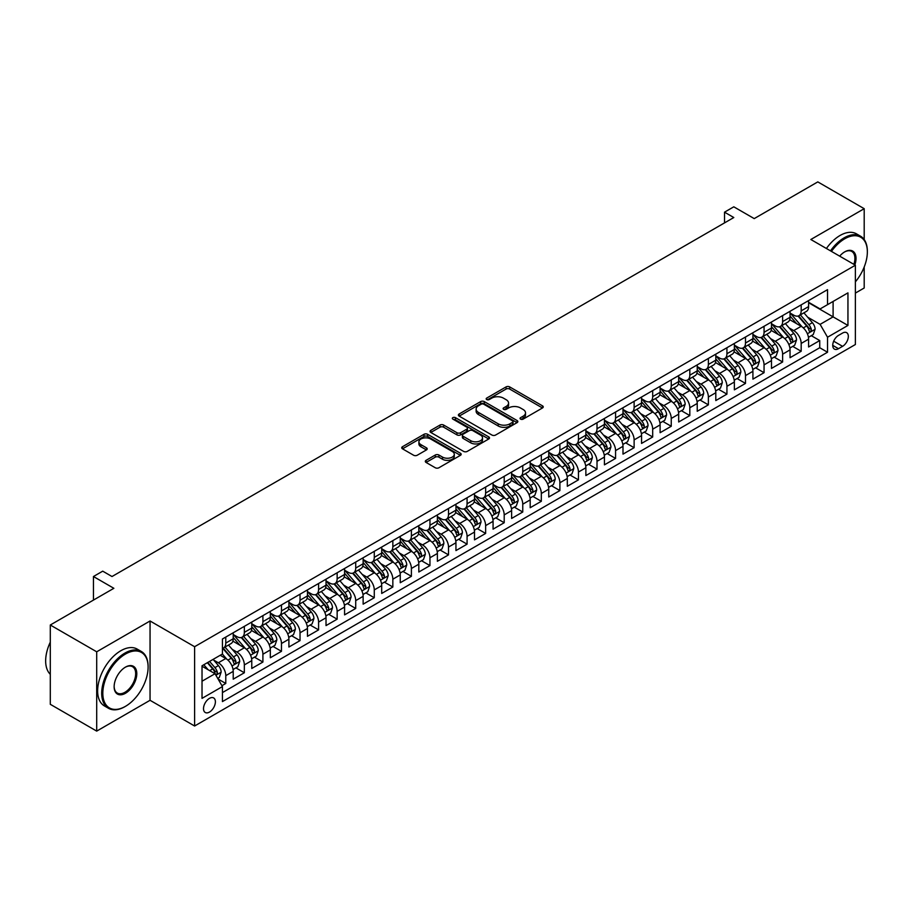 <?xml version="1.0" encoding="UTF-8"?>
<svg xmlns="http://www.w3.org/2000/svg" width="913" height="913" viewBox="0 0 913 913"><rect width="100%" height="100%" fill="white"/><g stroke="black" fill="none" stroke-linecap="round" stroke-linejoin="round"><path stroke-width="1.37" d="M520.593 419.135A1.803 1.039 0 0 0 523.138 419.135L542.493 407.951A2.579 1.484 0 0 0 543.246 406.901A2.579 1.484 0 0 0 542.493 405.851L509.705 386.918A2.579 1.484 0 0 0 506.053 386.918L486.697 398.091A1.803 1.039 0 0 0 486.173 398.833A1.803 1.039 0 0 0 486.697 399.563A1.803 1.039 0 0 0 489.254 399.563L491.753 398.125A8.24 4.759 0 0 1 503.417 398.125L506.144 399.7A8.24 4.759 0 0 1 508.564 403.067A8.24 4.759 0 0 1 506.144 406.433L503.645 407.871A1.803 1.039 0 0 0 503.12 408.613A1.803 1.039 0 0 0 503.645 409.344A1.803 1.039 0 0 0 506.19 409.344L508.701 407.906A8.24 4.759 0 0 1 520.364 407.906L523.092 409.481A8.24 4.759 0 0 1 525.511 412.847A8.24 4.759 0 0 1 523.092 416.214L520.593 417.663A1.803 1.039 0 0 0 520.056 418.394A1.803 1.039 0 0 0 520.593 419.135L520.593 417.663M209.454 712.083A8.4 4.85 120 0 0 214.943 704.676A8.4 4.85 120 0 0 213.653 697.943A8.4 4.85 120 0 0 209.454 698.365A8.4 4.85 120 0 0 203.964 705.76A8.4 4.85 120 0 0 205.254 712.494A8.4 4.85 120 0 0 209.454 712.083M426.074 460.335A2.579 1.484 0 0 0 425.321 461.385A2.579 1.484 0 0 0 426.074 462.446L435.273 467.753A2.579 1.484 0 0 0 438.925 467.753L460.414 455.336A2.579 1.484 0 0 0 461.179 454.286A2.579 1.484 0 0 0 460.414 453.236L427.626 434.303A2.579 1.484 0 0 0 423.986 434.303L402.485 446.719A2.579 1.484 0 0 0 401.731 447.769A2.579 1.484 0 0 0 402.485 448.819L413.6 455.233A2.579 1.484 0 0 0 417.241 455.233L426.439 449.926A2.579 1.484 0 0 0 427.193 448.876A2.579 1.484 0 0 0 426.439 447.815L420.927 444.642A6.893 3.983 0 0 1 418.907 441.824A6.893 3.983 0 0 1 423.164 438.149A6.893 3.983 0 0 1 430.674 439.016L452.266 451.479A6.893 3.983 0 0 1 454.286 454.286A6.893 3.983 0 0 1 450.029 457.961A6.893 3.983 0 0 1 442.52 457.105L438.925 455.028A2.579 1.484 0 0 0 435.273 455.028L426.074 460.335L426.074 462.446L435.273 457.173L435.273 455.028M864.2 239.56L864.2 208.689L817.797 181.892L754.218 218.606L733.801 206.817L724.523 212.17L733.801 217.534L112.002 576.525L102.724 571.161L93.446 576.525L93.446 600.092M96.698 651.802L96.698 731.108L150.052 700.294L150.052 620.988L96.698 651.802L50.295 625.006L113.863 588.303L93.446 576.525M150.052 620.988L194.606 646.712L855.378 265.215L855.378 344.521L194.606 726.006L194.606 646.712M864.2 208.689L810.835 239.503L855.378 265.215M491.936 435.045A2.579 1.484 0 0 0 495.588 435.045L517.078 422.628A2.579 1.484 0 0 0 517.831 421.578A2.579 1.484 0 0 0 517.078 420.528L484.289 401.594A2.579 1.484 0 0 0 480.637 401.594L459.148 414A2.579 1.484 0 0 0 458.394 415.05A2.579 1.484 0 0 0 459.148 416.111L491.936 435.045M453.578 419.524A1.803 1.039 0 0 1 455.404 419.775L488.717 439.005L467.251 451.399A2.579 1.484 0 0 1 463.61 451.399L430.81 432.465L440.009 427.193L440.009 425.047L430.81 430.365A2.579 1.484 0 0 0 430.057 431.415A2.579 1.484 0 0 0 430.81 432.465L430.81 430.365M440.009 427.193A2.579 1.484 0 0 1 443.661 427.193L443.661 425.047A2.579 1.484 0 0 0 440.009 425.047M443.661 425.047L456.957 432.728A2.579 1.484 0 0 0 460.597 432.728L466.703 429.201A2.579 1.484 0 0 0 467.456 428.151A2.579 1.484 0 0 0 466.703 427.101L452.859 419.101A1.803 1.039 0 0 1 452.334 418.371A1.803 1.039 0 0 1 453.441 417.412A1.803 1.039 0 0 1 455.404 417.629L488.752 436.882A2.579 1.484 0 0 1 489.505 437.932A2.579 1.484 0 0 1 488.752 438.982L488.752 436.882M96.698 731.108L50.295 704.311L50.295 625.006M855.378 293.084L864.2 287.994L864.2 267.007M221.939 685.697L225.785 683.472L218.081 679.021M213.699 660.099L218.355 662.781A10.499 6.06 60 0 1 225.785 675.643L233.214 671.363L233.214 679.181L244.342 672.755L235.896 667.871M232.267 649.383L236.924 652.065A10.499 6.06 60 0 1 244.342 664.926L251.771 660.647L251.771 668.464L262.91 662.039L254.465 657.166M250.824 638.666L255.48 641.348A10.499 6.06 60 0 1 262.91 654.21L270.328 649.93L270.328 657.748L281.466 651.323L273.021 646.45M269.381 627.95L274.048 630.632A10.499 6.06 60 0 1 281.466 643.494L288.896 639.214L288.896 647.032L300.035 640.606L291.589 635.733M287.949 617.234L292.605 619.927A10.499 6.06 60 0 1 300.035 632.777L307.453 628.498L307.453 636.315L318.591 629.89L310.146 625.017M306.506 606.517L311.162 609.211A10.499 6.06 60 0 1 318.591 622.061L326.021 617.781L326.021 625.599L337.148 619.174L328.703 614.301M325.062 595.801L329.73 598.494A10.499 6.06 60 0 1 337.148 611.345L344.578 607.065L344.578 614.883L355.716 608.457L347.271 603.584M343.63 585.085L348.287 587.778A10.499 6.06 60 0 1 355.716 600.628L363.134 596.349L363.134 604.166L374.273 597.741L365.828 592.868M362.187 574.368L366.855 577.062A10.499 6.06 60 0 1 374.273 589.912L381.702 585.632L381.702 593.45L392.841 587.025L384.384 582.152M380.755 563.652L385.412 566.345A10.499 6.06 60 0 1 392.841 579.196L400.259 574.916L400.259 582.734L411.398 576.308L402.953 571.435M399.312 552.936L403.968 555.629A10.499 6.06 60 0 1 411.398 568.479L418.816 564.2L418.816 572.017L429.955 565.592L421.509 560.719M417.869 542.219L422.536 544.913A10.499 6.06 60 0 1 429.955 557.763L437.384 553.483L437.384 561.301L448.523 554.876L440.077 550.003M436.437 531.503L441.093 534.196A10.499 6.06 60 0 1 448.523 547.047L455.941 542.767L455.941 550.585L467.079 544.159L458.634 539.286M454.994 520.787L459.65 523.48A10.499 6.06 60 0 1 467.079 536.33L474.509 532.051L474.509 539.868L485.636 533.443L477.191 528.57M473.562 510.07L478.218 512.764A10.499 6.06 60 0 1 485.636 525.614L493.066 521.334L493.066 529.152L504.204 522.727L495.759 517.854M492.118 499.354L496.775 502.047A10.499 6.06 60 0 1 504.204 514.898L511.622 510.618L511.622 518.436L522.761 512.01L514.316 507.137M510.675 488.638L515.343 491.331A10.499 6.06 60 0 1 522.761 504.181L530.191 499.902L530.191 507.719L541.329 501.294L532.884 496.421M529.243 477.921L533.9 480.615A10.499 6.06 60 0 1 541.329 493.477L548.747 489.185L548.747 497.003L559.886 490.578L551.441 485.705M547.8 467.205L552.456 469.898A10.499 6.06 60 0 1 559.886 482.76L567.315 478.469L567.315 486.287L578.443 479.861L569.997 474.988M566.357 456.489L571.024 459.182A10.499 6.06 60 0 1 578.443 472.044L585.872 467.753L585.872 475.57L597.011 469.145L588.565 464.272M584.925 445.772L589.581 448.466A10.499 6.06 60 0 1 597.011 461.327L604.429 457.036L604.429 464.854L615.567 458.429L607.122 453.556M603.482 435.056L608.149 437.749A10.499 6.06 60 0 1 615.567 450.611L622.997 446.32L622.997 454.138L634.124 447.712L625.679 442.839M622.05 424.34L626.706 427.033A10.499 6.06 60 0 1 634.124 439.895L641.554 435.604L641.554 443.421L652.692 436.996L644.247 432.123M640.606 413.623L645.263 416.317A10.499 6.06 60 0 1 652.692 429.178L660.11 424.887L660.11 432.705L671.249 426.28L662.804 421.407M659.163 402.907L663.831 405.6A10.499 6.06 60 0 1 671.249 418.462L678.679 414.171L678.679 422L689.817 415.563L681.372 410.69M677.731 392.191L682.388 394.884A10.499 6.06 60 0 1 689.817 407.746L697.235 403.455L697.235 411.284L708.374 404.847L699.929 399.974M696.288 381.474L700.944 384.168A10.499 6.06 60 0 1 708.374 397.029L715.803 392.738L715.803 400.567L726.931 394.131L718.485 389.258M714.856 370.758L719.512 373.451A10.499 6.06 60 0 1 726.931 386.313L734.36 382.022L734.36 389.851L745.499 383.414L737.053 378.541M733.413 360.042L738.069 362.735A10.499 6.06 60 0 1 745.499 375.597L752.917 371.306L752.917 379.135L764.055 372.698L755.61 367.825M751.97 349.325L756.637 352.019A10.499 6.06 60 0 1 764.055 364.88L771.485 360.589L771.485 368.418L782.624 361.982L774.178 357.109M770.538 338.609L775.194 341.302A10.499 6.06 60 0 1 782.624 354.164L790.042 349.873L790.042 357.702L801.18 351.265L801.18 343.448A10.499 6.06 -120 0 0 793.751 330.586L789.094 327.893M792.735 346.392L801.18 351.265M233.214 671.363A10.499 6.06 -120 0 0 225.785 658.501L220.216 655.283M251.771 660.647A10.499 6.06 -120 0 0 244.342 647.785L232.872 641.154M270.328 649.93A10.499 6.06 -120 0 0 262.91 637.069L251.429 630.438M288.896 639.214A10.499 6.06 -120 0 0 281.466 626.352L269.986 619.722M307.453 628.498A10.499 6.06 -120 0 0 300.035 615.636L288.554 609.005M326.021 617.781A10.499 6.06 -120 0 0 318.591 604.92L307.11 598.289M344.578 607.065A10.499 6.06 -120 0 0 337.148 594.203L325.679 587.573M363.134 596.349A10.499 6.06 -120 0 0 355.716 583.487L344.235 576.856M381.702 585.632A10.499 6.06 -120 0 0 374.273 572.771L362.792 566.14M400.259 574.916A10.499 6.06 -120 0 0 392.841 562.054L381.36 555.424M418.816 564.2A10.499 6.06 -120 0 0 411.398 551.338L399.917 544.707M437.384 553.483A10.499 6.06 -120 0 0 429.955 540.622L418.474 533.991M455.941 542.767A10.499 6.06 -120 0 0 448.523 529.905L437.042 523.275M474.509 532.051A10.499 6.06 -120 0 0 467.079 519.189L455.598 512.558M493.066 521.334A10.499 6.06 -120 0 0 485.636 508.473L474.167 501.842M511.622 510.618A10.499 6.06 -120 0 0 504.204 497.756L492.723 491.126M530.191 499.902A10.499 6.06 -120 0 0 522.761 487.04L511.28 480.409M548.747 489.185A10.499 6.06 -120 0 0 541.329 476.324L529.848 469.693M567.315 478.469A10.499 6.06 -120 0 0 559.886 465.607L548.405 458.977M585.872 467.753A10.499 6.06 -120 0 0 578.443 454.891L566.973 448.26M604.429 457.036A10.499 6.06 -120 0 0 597.011 444.175L585.53 437.544M622.997 446.32A10.499 6.06 -120 0 0 615.567 433.458L604.086 426.828M641.554 435.604A10.499 6.06 -120 0 0 634.124 422.742L622.655 416.123M660.11 424.887A10.499 6.06 -120 0 0 652.692 412.025L641.211 405.406M678.679 414.171A10.499 6.06 -120 0 0 671.249 401.309L659.768 394.69M697.235 403.455A10.499 6.06 -120 0 0 689.817 390.593L678.336 383.974M715.803 392.738A10.499 6.06 -120 0 0 708.374 379.876L696.893 373.257M734.36 382.022A10.499 6.06 -120 0 0 726.931 369.16L715.461 362.541M752.917 371.306A10.499 6.06 -120 0 0 745.499 358.444L734.018 351.825M771.485 360.589A10.499 6.06 -120 0 0 764.055 347.727L752.574 341.108M790.042 349.873A10.499 6.06 -120 0 0 782.624 337.011L771.143 330.392M842.573 333.051L838.488 335.413A8.137 4.702 120 0 0 833.17 342.58A8.137 4.702 120 0 0 834.414 349.097A8.137 4.702 120 0 0 838.488 348.698L842.573 346.335A8.137 4.702 120 0 0 847.892 339.168A8.137 4.702 120 0 0 846.636 332.652A8.137 4.702 120 0 0 842.573 333.051M202.024 681.224L215.023 673.714L222.441 686.576L222.441 701.583L827.532 352.235L827.532 337.228L820.114 324.366L807.651 317.176M222.441 686.576L202.024 698.365L202.024 665.782L222.441 653.993L222.441 638.997L827.532 289.649L827.532 304.657L847.949 292.868L847.949 325.439L827.532 337.228M233.214 634.501L236.924 636.635A10.499 6.06 60 0 0 242.173 637.16L249.591 632.869A10.499 6.06 -120 0 0 251.771 628.064L251.771 622.061M251.771 623.784L255.48 625.919A10.499 6.06 60 0 0 260.73 626.444L268.16 622.152A10.499 6.06 -120 0 0 270.328 617.348L270.328 611.345M270.328 613.068L274.048 615.202A10.499 6.06 60 0 0 279.298 615.727L286.716 611.436A10.499 6.06 -120 0 0 288.896 606.631L288.896 600.628M288.896 602.352L292.605 604.486A10.499 6.06 60 0 0 297.855 605.011L305.284 600.72A10.499 6.06 -120 0 0 307.453 595.915L307.453 589.912M307.453 591.635L311.162 593.77A10.499 6.06 60 0 0 316.412 594.295L323.841 590.003A10.499 6.06 -120 0 0 326.021 585.199L326.021 579.196M326.021 580.919L329.73 583.053A10.499 6.06 60 0 0 334.98 583.578L342.398 579.287A10.499 6.06 -120 0 0 344.578 574.482L344.578 568.479M344.578 570.203L348.287 572.337A10.499 6.06 60 0 0 353.536 572.862L360.966 568.571A10.499 6.06 -120 0 0 363.134 563.766L363.134 557.763M363.134 559.486L366.855 561.621A10.499 6.06 60 0 0 372.105 562.146L379.523 557.854A10.499 6.06 -120 0 0 381.702 553.05L381.702 547.047M381.702 548.77L385.412 550.904A10.499 6.06 60 0 0 390.661 551.429L398.091 547.138A10.499 6.06 -120 0 0 400.259 542.333L400.259 536.33M400.259 538.054L403.968 540.188A10.499 6.06 60 0 0 409.218 540.713L416.648 536.422A10.499 6.06 -120 0 0 418.816 531.617L418.816 525.614M418.816 527.337L422.536 529.472A10.499 6.06 60 0 0 427.786 529.996L435.204 525.705A10.499 6.06 -120 0 0 437.384 520.901L437.384 514.898M437.384 516.621L441.093 518.755A10.499 6.06 60 0 0 446.343 519.28L453.772 514.989A10.499 6.06 -120 0 0 455.941 510.184L455.941 504.181M455.941 505.905L459.65 508.05A10.499 6.06 60 0 0 464.9 508.564L472.329 504.273A10.499 6.06 -120 0 0 474.509 499.468L474.509 493.465M474.509 495.188L478.218 497.334A10.499 6.06 60 0 0 483.468 497.847L490.886 493.556A10.499 6.06 -120 0 0 493.066 488.752L493.066 482.749M493.066 484.472L496.775 486.618A10.499 6.06 60 0 0 502.024 487.131L509.454 482.851A10.499 6.06 -120 0 0 511.622 478.035L511.622 472.032M511.622 473.756L515.343 475.901A10.499 6.06 60 0 0 520.593 476.415L528.011 472.135A10.499 6.06 -120 0 0 530.191 467.319L530.191 461.327M530.191 463.039L533.9 465.185A10.499 6.06 60 0 0 539.149 465.698L546.579 461.419A10.499 6.06 -120 0 0 548.747 456.603L548.747 450.611M548.747 452.323L552.456 454.469A10.499 6.06 60 0 0 557.706 454.982L565.136 450.702A10.499 6.06 -120 0 0 567.315 445.886L567.315 439.895M567.315 441.607L571.024 443.752A10.499 6.06 60 0 0 576.274 444.266L583.692 439.986A10.499 6.06 -120 0 0 585.872 435.17L585.872 429.178M585.872 430.89L589.581 433.036A10.499 6.06 60 0 0 594.831 433.549L602.26 429.27A10.499 6.06 -120 0 0 604.429 424.454L604.429 418.462M604.429 420.174L608.149 422.32A10.499 6.06 60 0 0 613.399 422.833L620.817 418.553A10.499 6.06 -120 0 0 622.997 413.737L622.997 407.746M622.997 409.458L626.706 411.603A10.499 6.06 60 0 0 631.956 412.117L639.374 407.837A10.499 6.06 -120 0 0 641.554 403.021L641.554 397.029M641.554 398.741L645.263 400.887A10.499 6.06 60 0 0 650.513 401.4L657.942 397.121A10.499 6.06 -120 0 0 660.11 392.305L660.11 386.313M660.11 388.025L663.831 390.171A10.499 6.06 60 0 0 669.081 390.684L676.499 386.404A10.499 6.06 -120 0 0 678.679 381.588L678.679 375.597M678.679 377.309L682.388 379.454A10.499 6.06 60 0 0 687.637 379.968L695.067 375.688A10.499 6.06 -120 0 0 697.235 370.872L697.235 364.88M697.235 366.592L700.944 368.738A10.499 6.06 60 0 0 706.194 369.251L713.624 364.972A10.499 6.06 -120 0 0 715.803 360.167L715.803 354.164M715.803 355.876L719.512 358.022A10.499 6.06 60 0 0 724.762 358.535L732.18 354.255A10.499 6.06 -120 0 0 734.36 349.451L734.36 343.448M734.36 345.16L738.069 347.305A10.499 6.06 60 0 0 743.319 347.819L750.748 343.539A10.499 6.06 -120 0 0 752.917 338.734L752.917 332.731M752.917 334.443L756.637 336.589A10.499 6.06 60 0 0 761.887 337.102L769.305 332.823A10.499 6.06 -120 0 0 771.485 328.018L771.485 322.015M771.485 323.727L775.194 325.873A10.499 6.06 60 0 0 780.444 326.386L787.873 322.106A10.499 6.06 -120 0 0 790.042 317.302L790.042 311.299M222.441 692.579L819.737 347.727L819.737 340.549L808.598 346.986L808.598 339.157A10.499 6.06 -120 0 0 801.18 326.295L789.699 319.676M790.042 313.011L793.751 315.156A10.499 6.06 -120 0 0 799.001 315.67A10.499 6.06 -120 0 0 801.18 310.865L801.18 304.862M799.001 315.67L806.43 311.39A10.499 6.06 -120 0 0 808.598 306.585L808.598 300.582M225.785 637.069L225.785 643.072A10.499 6.06 60 0 1 223.617 647.876A10.499 6.06 60 0 1 222.441 648.298M223.617 647.876L231.035 643.585A10.499 6.06 -120 0 0 233.214 638.78L233.214 632.777M244.342 626.352L244.342 632.355A10.499 6.06 60 0 1 242.173 637.16M262.91 615.636L262.91 621.639A10.499 6.06 60 0 1 260.73 626.444M281.466 604.92L281.466 610.923A10.499 6.06 60 0 1 279.298 615.727M300.035 594.203L300.035 600.206A10.499 6.06 60 0 1 297.855 605.011M318.591 583.487L318.591 589.49A10.499 6.06 60 0 1 316.412 594.295M337.148 572.771L337.148 578.774A10.499 6.06 60 0 1 334.98 583.578M355.716 562.054L355.716 568.057A10.499 6.06 60 0 1 353.536 572.862M374.273 551.338L374.273 557.341A10.499 6.06 60 0 1 372.105 562.146M392.841 540.622L392.841 546.625A10.499 6.06 60 0 1 390.661 551.429M411.398 529.905L411.398 535.908A10.499 6.06 60 0 1 409.218 540.713M429.955 519.189L429.955 525.192A10.499 6.06 60 0 1 427.786 529.996M448.523 508.473L448.523 514.476A10.499 6.06 60 0 1 446.343 519.28M467.079 497.756L467.079 503.759A10.499 6.06 60 0 1 464.9 508.564M485.636 487.04L485.636 493.043A10.499 6.06 60 0 1 483.468 497.847M504.204 476.324L504.204 482.326A10.499 6.06 60 0 1 502.024 487.131M522.761 465.607L522.761 471.61A10.499 6.06 60 0 1 520.593 476.415M541.329 454.891L541.329 460.894A10.499 6.06 60 0 1 539.149 465.698M559.886 444.175L559.886 450.177A10.499 6.06 60 0 1 557.706 454.982M578.443 433.458L578.443 439.461A10.499 6.06 60 0 1 576.274 444.266M597.011 422.742L597.011 428.745A10.499 6.06 60 0 1 594.831 433.549M615.567 412.025L615.567 418.028A10.499 6.06 60 0 1 613.399 422.833M634.124 401.309L634.124 407.312A10.499 6.06 60 0 1 631.956 412.117M652.692 390.593L652.692 396.596A10.499 6.06 60 0 1 650.513 401.4M671.249 379.876L671.249 385.879A10.499 6.06 60 0 1 669.081 390.684M689.817 369.16L689.817 375.163A10.499 6.06 60 0 1 687.637 379.968M708.374 358.444L708.374 364.447A10.499 6.06 60 0 1 706.194 369.251M726.931 347.727L726.931 353.73A10.499 6.06 60 0 1 724.762 358.535M745.499 337.011L745.499 343.014A10.499 6.06 60 0 1 743.319 347.819M764.055 326.295L764.055 332.298A10.499 6.06 60 0 1 761.887 337.102M782.624 315.578L782.624 321.581A10.499 6.06 60 0 1 780.444 326.386M782.624 354.164L782.624 361.982M764.055 364.88L764.055 372.698M745.499 375.597L745.499 383.414M726.931 386.313L726.931 394.131M708.374 397.029L708.374 404.847M689.817 407.746L689.817 415.563M671.249 418.462L671.249 426.28M652.692 429.178L652.692 436.996M634.124 439.895L634.124 447.712M615.567 450.611L615.567 458.429M597.011 461.327L597.011 469.145M578.443 472.044L578.443 479.861M559.886 482.76L559.886 490.578M541.329 493.477L541.329 501.294M522.761 504.181L522.761 512.01M504.204 514.898L504.204 522.727M485.636 525.614L485.636 533.443M467.079 536.33L467.079 544.159M448.523 547.047L448.523 554.876M429.955 557.763L429.955 565.592M411.398 568.479L411.398 576.308M392.841 579.196L392.841 587.025M374.273 589.912L374.273 597.741M355.716 600.628L355.716 608.457M337.148 611.345L337.148 619.174M318.591 622.061L318.591 629.89M300.035 632.777L300.035 640.606M281.466 643.494L281.466 651.323M262.91 654.21L262.91 662.039M244.342 664.926L244.342 672.755M225.785 675.643L225.785 683.472M215.023 673.714L202.024 666.216M820.114 324.366L833.101 316.868L833.101 301.438L847.949 292.868M808.598 302.728L847.949 325.439M808.598 302.294L820.114 308.936L827.532 304.657M150.052 700.294L194.606 726.006M724.523 212.17L724.523 222.886M811.292 335.676L819.737 340.549M819.737 347.727L827.532 352.235M521.312 419.387L523.092 418.359A8.24 4.759 0 0 0 525.511 414.993L525.511 412.847M508.564 403.067L508.564 405.212A8.24 4.759 0 0 1 506.144 408.568L504.364 409.606M542.459 407.974L509.705 389.064A2.579 1.484 0 0 0 506.053 389.064L487.416 399.826M517.043 422.651L484.289 403.74A2.579 1.484 0 0 0 480.637 403.74L459.182 416.123M512.524 422.308A1.803 1.039 0 0 0 513.049 421.578A1.803 1.039 0 0 0 512.524 420.836L483.742 404.219A1.803 1.039 0 0 0 481.185 404.219L478.549 405.749A8.24 4.759 0 0 0 476.13 409.115A8.24 4.759 0 0 0 478.549 412.482L498.224 423.837A8.24 4.759 0 0 0 509.888 423.837L512.524 422.308L512.524 424.454A1.803 1.039 0 0 0 513.049 423.723L513.049 421.578M476.13 409.115L476.13 411.261A8.24 4.759 0 0 0 478.549 414.616L478.549 412.482M512.524 424.454L509.888 425.983A8.24 4.759 0 0 1 498.224 425.983L478.549 414.616M443.661 427.193L456.957 434.873A2.579 1.484 0 0 0 460.597 434.873L466.703 431.347A2.579 1.484 0 0 0 467.456 430.297L467.456 428.151M470.754 440.694A6.893 3.983 0 0 0 478.275 441.561A6.893 3.983 0 0 0 482.521 437.886A6.893 3.983 0 0 0 480.512 435.067L472.9 430.674A2.579 1.484 0 0 0 469.259 430.674L463.153 434.2A2.579 1.484 0 0 0 462.4 435.25A2.579 1.484 0 0 0 463.153 436.3L470.754 440.694L470.754 442.839A6.893 3.983 0 0 0 478.275 443.695A6.893 3.983 0 0 0 482.521 440.02L482.521 437.886M462.4 435.25L462.4 437.395A2.579 1.484 0 0 0 463.153 438.445L463.153 436.3M470.754 442.839L463.153 438.445M454.286 454.286L454.286 456.432A6.893 3.983 0 0 1 450.029 460.106A6.893 3.983 0 0 1 442.52 459.25L438.925 457.173A2.579 1.484 0 0 0 435.273 457.173M418.907 441.824L418.907 443.969A6.893 3.983 0 0 0 420.927 446.777L420.927 444.642M426.439 447.815L426.439 449.926L420.927 446.777M460.38 455.359L427.626 436.448A2.579 1.484 0 0 0 423.986 436.448L402.519 448.842M808.45 337.319L813.243 334.546L815.104 329.194A6.962 4.017 -120 0 0 812.387 322.666L803.908 312.839M802.207 326.98L792.153 315.327A20.086 11.595 -120 0 0 790.042 313.125M796.695 323.716L791.069 317.199A16.674 9.621 -120 0 0 790.042 316.081M798.065 316.046L806.635 325.987A6.962 4.017 60 0 1 809.112 330.78C810.162 332.172 810.904 331.75 811.349 329.49A6.962 4.017 -120 0 0 808.861 324.697L800.381 314.882M798.567 315.887L807.777 326.557A3.549 2.043 60 0 1 808.678 327.95L811.349 329.49M809.112 330.78L809.626 331.602M855.378 281.843A32.023 18.488 120 0 0 867.35 251.874A32.023 18.488 120 0 0 844.708 238.807A32.023 18.488 120 0 0 831.446 251.406M830.499 250.847A32.811 18.945 -60 0 1 844.148 237.837A32.811 18.945 -60 0 1 860.56 236.216A32.811 18.945 -60 0 1 867.35 251.235A32.811 18.945 -60 0 1 867.35 251.554M839.675 256.142A16.012 9.244 -60 0 1 844.708 251.874L844.708 251.874A16.012 9.244 -60 0 1 854.842 264.907M826.413 248.496A32.811 18.945 -60 0 1 840.063 235.474A32.811 18.945 -60 0 1 856.474 233.854L860.56 236.216M853.872 264.348A15.224 8.788 120 0 0 851.761 251.44A15.224 8.788 120 0 0 844.422 252.045M124.91 706.673L125.458 706.342A32.023 18.488 120 0 0 148.111 667.129A32.023 18.488 120 0 0 125.458 654.05A32.023 18.488 120 0 0 102.815 693.275A32.023 18.488 120 0 0 125.458 706.342L124.91 706.673A32.811 18.945 -60 0 1 108.499 708.294A32.811 18.945 -60 0 1 103.466 682A32.811 18.945 -60 0 1 124.91 653.092A32.811 18.945 -60 0 1 141.31 651.46A32.811 18.945 -60 0 1 148.111 666.479A32.811 18.945 -60 0 1 148.1 666.81M125.458 693.275A16.012 9.244 -60 0 1 114.136 686.736A16.012 9.244 -60 0 1 125.458 667.129L125.458 667.129A16.012 9.244 -60 0 1 136.79 673.668A16.012 9.244 -60 0 1 125.458 693.275M114.148 686.405A15.224 8.788 120 0 0 117.298 693.058A15.224 8.788 120 0 0 124.91 692.305A15.224 8.788 120 0 0 134.85 678.895A15.224 8.788 120 0 0 132.522 666.695A15.224 8.788 120 0 0 125.184 667.289M108.499 708.294L104.413 705.932A32.811 18.945 -60 0 1 99.391 679.649A32.811 18.945 -60 0 1 120.824 650.729A32.811 18.945 -60 0 1 137.224 649.109L141.31 651.46M50.295 674.308A32.811 18.945 -60 0 1 50.295 642.159M789.882 348.036L794.687 345.262L796.535 339.91A6.962 4.017 -120 0 0 793.831 333.382L785.351 323.556M783.651 337.696L773.596 326.044A20.086 11.595 -120 0 0 771.485 323.841M778.138 334.42L772.512 327.915A16.674 9.621 -120 0 0 771.485 326.797M779.497 326.763L788.079 336.703A6.962 4.017 60 0 1 790.555 341.485C791.605 342.889 792.347 342.466 792.781 340.207A6.962 4.017 -120 0 0 790.304 335.413L781.825 325.599M779.999 326.603L789.22 337.274A3.549 2.043 60 0 1 790.11 338.666L792.781 340.207M790.555 341.485L791.057 342.318M771.325 358.752L776.118 355.979L777.979 350.626A6.962 4.017 -120 0 0 775.274 344.098L766.783 334.272M765.094 348.412L755.028 336.76A20.086 11.595 -120 0 0 752.917 334.557M759.57 345.137L753.944 338.632A16.674 9.621 -120 0 0 752.917 337.513M760.94 337.479L769.511 347.419A6.962 4.017 60 0 1 771.999 352.201C773.037 353.605 773.779 353.171 774.224 350.923A6.962 4.017 -120 0 0 771.747 346.13L763.257 336.315M761.442 337.319L770.663 347.99A3.549 2.043 60 0 1 771.553 349.382L774.224 350.923M771.999 352.201L772.501 353.034M752.769 369.468L757.562 366.695L759.422 361.343A6.962 4.017 -120 0 0 756.706 354.815L748.226 344.988M746.526 359.129L736.471 347.476A20.086 11.595 -120 0 0 734.36 345.274M741.014 355.853L735.387 349.348A16.674 9.621 -120 0 0 734.36 348.23M742.372 348.195L750.954 358.136A6.962 4.017 60 0 1 753.43 362.918C754.48 364.321 755.222 363.888 755.656 361.639A6.962 4.017 -120 0 0 753.179 356.846L744.7 347.031M742.885 348.036L752.095 358.706A3.549 2.043 60 0 1 752.985 360.099L755.656 361.639M753.43 362.918L753.944 363.751M734.2 380.185L739.005 377.411L740.854 372.059A6.962 4.017 -120 0 0 738.149 365.52L729.67 355.705M727.969 369.845L717.915 358.193A20.086 11.595 -120 0 0 715.803 355.99M722.445 366.57L716.831 360.064A16.674 9.621 -120 0 0 715.803 358.946M723.815 358.912L732.397 368.852A6.962 4.017 60 0 1 734.874 373.634C735.924 375.038 736.665 374.604 737.099 372.356A6.962 4.017 -120 0 0 734.623 367.562L726.143 357.748M724.317 358.752L733.538 369.423A3.549 2.043 60 0 1 734.429 370.815L737.099 372.356M734.874 373.634L735.376 374.467M715.644 390.901L720.437 388.128L722.297 382.775A6.962 4.017 -120 0 0 719.581 376.236L711.101 366.421M709.401 380.561L699.347 368.909A20.086 11.595 -120 0 0 697.235 366.706M703.889 377.286L698.262 370.781A16.674 9.621 -120 0 0 697.235 369.662M705.258 369.628L713.829 379.568A6.962 4.017 60 0 1 716.317 384.35C717.356 385.754 718.097 385.32 718.542 383.072A6.962 4.017 -120 0 0 716.054 378.279L707.575 368.464M705.76 369.468L714.97 380.139A3.549 2.043 60 0 1 715.872 381.531L718.542 383.072M716.317 384.35L716.819 385.183M697.087 401.617L701.88 398.844L703.729 393.492A6.962 4.017 -120 0 0 701.024 386.952L692.545 377.137M690.844 391.278L680.79 379.625A20.086 11.595 -120 0 0 678.679 377.423M685.332 388.002L679.706 381.497A16.674 9.621 -120 0 0 678.679 380.379M686.69 380.344L695.272 390.285A6.962 4.017 60 0 1 697.749 395.067C698.799 396.47 699.541 396.037 699.974 393.788A6.962 4.017 -120 0 0 697.498 388.995L689.018 379.18M687.192 380.185L696.414 390.855A3.549 2.043 60 0 1 697.304 392.248L699.974 393.788M697.749 395.067L698.251 395.9M678.519 412.334L683.312 409.56L685.172 404.208A6.962 4.017 -120 0 0 682.468 397.669L673.988 387.854M672.288 401.994L662.222 390.342A20.086 11.595 -120 0 0 660.11 388.139M666.764 398.719L661.138 392.213A16.674 9.621 -120 0 0 660.11 391.095M668.133 391.061L676.704 401.001A6.962 4.017 60 0 1 679.192 405.783C680.231 407.187 680.972 406.753 681.418 404.505A6.962 4.017 -120 0 0 678.941 399.711L670.462 389.885M668.636 390.901L677.857 401.572A3.549 2.043 60 0 1 678.747 402.964L681.418 404.505M679.192 405.783L679.694 406.616M659.962 423.05L664.755 420.277L666.616 414.924A6.962 4.017 -120 0 0 663.899 408.385L655.42 398.57M653.719 412.71L643.665 401.058A20.086 11.595 -120 0 0 641.554 398.855M648.207 409.435L642.581 402.93A16.674 9.621 -120 0 0 641.554 401.811M649.565 401.777L658.147 411.717A6.962 4.017 60 0 1 660.624 416.499C661.674 417.903 662.416 417.469 662.861 415.221A6.962 4.017 -120 0 0 660.373 410.428L651.893 400.602M650.079 401.617L659.289 412.288A3.549 2.043 60 0 1 660.19 413.68L662.861 415.221M660.624 416.499L661.138 417.332M641.394 433.766L646.199 430.993L648.047 425.641A6.962 4.017 -120 0 0 645.343 419.101L636.863 409.286M635.163 423.427L625.108 411.774A20.086 11.595 -120 0 0 622.997 409.572M629.65 420.151L624.024 413.646A16.674 9.621 -120 0 0 622.997 412.528M631.009 412.493L639.591 422.422A6.962 4.017 60 0 1 642.067 427.216C643.117 428.619 643.859 428.186 644.293 425.937A6.962 4.017 -120 0 0 641.816 421.144L633.337 411.318M631.511 412.334L640.732 423.004A3.549 2.043 60 0 1 641.622 424.397L644.293 425.937M642.067 427.216L642.569 428.049M622.837 444.483L627.63 441.709L629.491 436.357A6.962 4.017 -120 0 0 626.775 429.818L618.295 420.003M616.595 434.143L606.54 422.491A20.086 11.595 -120 0 0 604.429 420.288M611.082 430.868L605.456 424.362A16.674 9.621 -120 0 0 604.429 423.244M612.452 423.21L621.023 433.139A6.962 4.017 60 0 1 623.511 437.932C624.549 439.336 625.291 438.902 625.736 436.654A6.962 4.017 -120 0 0 623.248 431.86L614.769 422.034M612.954 423.05L622.175 433.721A3.549 2.043 60 0 1 623.065 435.113L625.736 436.654M623.511 437.932L624.013 438.765M604.28 455.199L609.074 452.426L610.923 447.073A6.962 4.017 -120 0 0 608.218 440.534L599.738 430.719M598.038 444.859L587.983 433.207A20.086 11.595 -120 0 0 585.872 431.004M592.526 441.584L586.899 435.079A16.674 9.621 -120 0 0 585.872 433.96M593.884 433.926L602.466 443.855A6.962 4.017 60 0 1 604.942 448.648C605.992 450.052 606.734 449.618 607.168 447.37A6.962 4.017 -120 0 0 604.691 442.577L596.212 432.751M594.386 433.766L603.607 444.437A3.549 2.043 60 0 1 604.497 445.829L607.168 447.37M604.942 448.648L605.456 449.481M585.712 465.915L590.506 463.142L592.366 457.79A6.962 4.017 -120 0 0 589.661 451.25L581.182 441.436M579.481 455.576L569.415 443.923A20.086 11.595 -120 0 0 567.315 441.721M573.957 452.3L568.331 445.795A16.674 9.621 -120 0 0 567.315 444.665M575.327 444.642L583.909 454.571A6.962 4.017 60 0 1 586.386 459.365C587.424 460.768 588.166 460.335 588.611 458.086A6.962 4.017 -120 0 0 586.135 453.293L577.655 443.467M575.829 444.483L585.05 455.153A3.549 2.043 60 0 1 585.941 456.546L588.611 458.086M586.386 459.365L586.888 460.198M567.156 476.632L571.949 473.858L573.809 468.506A6.962 4.017 -120 0 0 571.093 461.967L562.613 452.152M560.913 466.292L550.859 454.64A20.086 11.595 -120 0 0 548.747 452.437M555.401 463.017L549.774 456.511A16.674 9.621 -120 0 0 548.747 455.382M556.77 455.359L565.341 465.288A6.962 4.017 60 0 1 567.818 470.081C568.867 471.485 569.609 471.051 570.054 468.803A6.962 4.017 -120 0 0 567.566 464.009L559.087 454.183M557.272 455.199L566.482 465.87A3.549 2.043 60 0 1 567.384 467.262L570.054 468.803M567.818 470.081L568.331 470.914M548.587 487.348L553.392 484.575L555.241 479.222A6.962 4.017 -120 0 0 552.536 472.683L544.057 462.868M542.356 477.008L532.302 465.356A20.086 11.595 -120 0 0 530.191 463.153M536.844 473.733L531.218 467.228A16.674 9.621 -120 0 0 530.191 466.098M538.202 466.075L546.784 476.004A6.962 4.017 60 0 1 549.261 480.797C550.311 482.201 551.053 481.767 551.486 479.519A6.962 4.017 -120 0 0 549.01 474.726L540.53 464.9M538.704 465.915L547.926 476.586A3.549 2.043 60 0 1 548.816 477.967L551.486 479.519M549.261 480.797L549.763 481.63M530.031 498.064L534.824 495.291L536.684 489.939A6.962 4.017 -120 0 0 533.979 483.399L525.489 473.585M523.8 487.725L513.734 476.072A20.086 11.595 -120 0 0 511.622 473.87M518.276 484.449L512.649 477.944A16.674 9.621 -120 0 0 511.622 476.814M519.645 476.791L528.216 486.72A6.962 4.017 60 0 1 530.704 491.514C531.743 492.917 532.484 492.484 532.93 490.235A6.962 4.017 -120 0 0 530.453 485.442L521.962 475.616M520.148 476.632L529.369 487.302A3.549 2.043 60 0 1 530.259 488.683L532.93 490.235M530.704 491.514L531.206 492.347M511.474 508.781L516.267 506.007L518.128 500.655A6.962 4.017 -120 0 0 515.411 494.116L506.932 484.301M505.231 498.441L495.177 486.789A20.086 11.595 -120 0 0 493.066 484.586M499.719 495.166L494.093 488.66A16.674 9.621 -120 0 0 493.066 487.531M501.077 487.508L509.659 497.437A6.962 4.017 60 0 1 512.136 502.23C513.186 503.634 513.928 503.2 514.361 500.952A6.962 4.017 -120 0 0 511.885 496.158L503.405 486.332M501.591 487.348L510.801 498.019A3.549 2.043 60 0 1 511.691 499.4L514.361 500.952M512.136 502.23L512.649 503.063M492.906 519.497L497.711 516.724L499.559 511.371A6.962 4.017 -120 0 0 496.855 504.832L488.375 495.017M486.675 509.157L476.62 497.505A20.086 11.595 -120 0 0 474.509 495.303M481.151 505.882L475.536 499.377A16.674 9.621 -120 0 0 474.509 498.247M482.521 498.224L491.103 508.153A6.962 4.017 60 0 1 493.579 512.946C494.629 514.35 495.371 513.916 495.805 511.668A6.962 4.017 -120 0 0 493.328 506.875L484.849 497.049M483.023 498.064L492.244 508.735A3.549 2.043 60 0 1 493.134 510.116L495.805 511.668M493.579 512.946L494.081 513.779M474.349 530.213L479.142 527.44L481.003 522.088A6.962 4.017 -120 0 0 478.286 515.548L469.807 505.734M468.107 519.874L458.052 508.221A20.086 11.595 -120 0 0 455.941 506.019M462.594 516.598L456.968 510.093A16.674 9.621 -120 0 0 455.941 508.963M463.964 508.94L472.535 518.869A6.962 4.017 60 0 1 475.022 523.663C476.061 525.066 476.803 524.633 477.248 522.384A6.962 4.017 -120 0 0 474.76 517.591L466.281 507.765M464.466 508.781L473.676 519.451A3.549 2.043 60 0 1 474.577 520.832L477.248 522.384M475.022 523.663L475.525 524.484M455.792 540.93L460.586 538.156L462.435 532.804A6.962 4.017 -120 0 0 459.73 526.265L451.25 516.45M449.55 530.59L439.495 518.938A20.086 11.595 -120 0 0 437.384 516.735M444.038 527.315L438.411 520.798A16.674 9.621 -120 0 0 437.384 519.68M445.396 519.657L453.978 529.586A6.962 4.017 60 0 1 456.454 534.379C457.504 535.783 458.246 535.349 458.68 533.101A6.962 4.017 -120 0 0 456.203 528.307L447.724 518.481M445.898 519.497L455.119 530.168A3.549 2.043 60 0 1 456.009 531.549L458.68 533.101M456.454 534.379L456.957 535.201M437.224 551.646L442.018 548.873L443.878 543.52A6.962 4.017 -120 0 0 441.173 536.981L432.694 527.166M430.993 541.306L420.927 529.654A20.086 11.595 -120 0 0 418.816 527.452M425.469 538.031L419.843 531.514A16.674 9.621 -120 0 0 418.816 530.396M426.839 530.373L435.41 540.302A6.962 4.017 60 0 1 437.898 545.095C438.936 546.499 439.678 546.065 440.123 543.817A6.962 4.017 -120 0 0 437.647 539.024L429.167 529.198M427.341 530.213L436.562 540.884A3.549 2.043 60 0 1 437.453 542.265L440.123 543.817M437.898 545.095L438.4 545.917M418.668 562.362L423.461 559.589L425.321 554.237A6.962 4.017 -120 0 0 422.605 547.697L414.125 537.883M412.425 552.011L402.371 540.37A20.086 11.595 -120 0 0 400.259 538.168M406.913 548.747L401.286 542.231A16.674 9.621 -120 0 0 400.259 541.112M408.271 541.089L416.853 551.018A6.962 4.017 60 0 1 419.329 555.812C420.379 557.215 421.121 556.782 421.566 554.522A6.962 4.017 -120 0 0 419.078 549.74L410.599 539.914M408.784 540.93L417.994 551.6A3.549 2.043 60 0 1 418.896 552.981L421.566 554.522M419.329 555.812L419.843 556.633M400.099 573.079L404.904 570.305L406.753 564.942A6.962 4.017 -120 0 0 404.048 558.414L395.569 548.599M393.868 562.728L383.814 551.087A20.086 11.595 -120 0 0 381.702 548.884M388.356 559.464L382.73 552.947A16.674 9.621 -120 0 0 381.702 551.829M389.714 551.806L398.296 561.735A6.962 4.017 60 0 1 400.773 566.528C401.823 567.932 402.565 567.498 402.998 565.238A6.962 4.017 -120 0 0 400.522 560.456L392.042 550.63M390.216 551.646L399.438 562.317A3.549 2.043 60 0 1 400.328 563.698L402.998 565.238M400.773 566.528L401.275 567.35M381.543 583.795L386.336 581.022L388.196 575.658A6.962 4.017 -120 0 0 385.48 569.13L377.001 559.315M375.311 573.444L365.246 561.803A20.086 11.595 -120 0 0 363.134 559.601M369.788 570.18L364.161 563.663A16.674 9.621 -120 0 0 363.134 562.545M371.157 562.522L379.728 572.451A6.962 4.017 60 0 1 382.216 577.244C383.255 578.648 383.996 578.214 384.441 575.955A6.962 4.017 -120 0 0 381.954 571.173L373.474 561.347M371.659 562.362L380.881 573.033A3.549 2.043 60 0 1 381.771 574.414L384.441 575.955M382.216 577.244L382.718 578.066M362.986 594.511L367.779 591.738L369.628 586.374A6.962 4.017 -120 0 0 366.923 579.846L358.444 570.032M356.743 584.16L346.689 572.519A20.086 11.595 -120 0 0 344.578 570.317M351.231 580.896L345.605 574.38A16.674 9.621 -120 0 0 344.578 573.261M352.589 573.238L361.171 583.167A6.962 4.017 60 0 1 363.648 587.961C364.698 589.364 365.44 588.931 365.873 586.671A6.962 4.017 -120 0 0 363.397 581.889L354.917 572.063M353.103 573.079L362.313 583.749A3.549 2.043 60 0 1 363.203 585.13L365.873 586.671M363.648 587.961L364.161 588.782M344.418 605.228L349.223 602.454L351.071 597.091A6.962 4.017 -120 0 0 348.367 590.563L339.887 580.748M338.187 594.877L328.121 583.236A20.086 11.595 -120 0 0 326.021 581.033M332.663 591.613L327.048 585.096A16.674 9.621 -120 0 0 326.021 583.978M334.032 583.955L342.615 593.884A6.962 4.017 60 0 1 345.091 598.677C346.13 600.081 346.883 599.647 347.317 597.387A6.962 4.017 -120 0 0 344.84 592.605L336.361 582.779M334.535 583.795L343.756 594.466A3.549 2.043 60 0 1 344.646 595.847L347.317 597.387M345.091 598.677L345.593 599.499M325.861 615.944L330.654 613.171L332.515 607.807A6.962 4.017 -120 0 0 329.798 601.279L321.319 591.464M319.618 605.593L309.564 593.952A20.086 11.595 -120 0 0 307.453 591.75M314.106 602.329L308.48 595.812A16.674 9.621 -120 0 0 307.453 594.694M315.476 594.671L324.047 604.6A6.962 4.017 60 0 1 326.523 609.393C327.573 610.797 328.315 610.363 328.76 608.104A6.962 4.017 -120 0 0 326.272 603.322L317.792 593.496M315.978 594.511L325.188 605.182A3.549 2.043 60 0 1 326.089 606.563L328.76 608.104M326.523 609.393L327.037 610.215M307.293 626.66L312.098 623.887L313.946 618.523A6.962 4.017 -120 0 0 311.242 611.995L302.762 602.181M301.062 616.309L291.007 604.668A20.086 11.595 -120 0 0 288.896 602.466M295.55 613.045L289.923 606.529A16.674 9.621 -120 0 0 288.896 605.41M296.908 605.387L305.49 615.316A6.962 4.017 60 0 1 307.966 620.11C309.016 621.513 309.758 621.08 310.192 618.82A6.962 4.017 -120 0 0 307.715 614.038L299.236 604.212M297.41 605.228L306.631 615.898A3.549 2.043 60 0 1 307.521 617.279L310.192 618.82M307.966 620.11L308.468 620.931M288.736 637.377L293.529 634.603L295.39 629.24A6.962 4.017 -120 0 0 292.685 622.712L284.194 612.897M282.505 627.026L272.439 615.385A20.086 11.595 -120 0 0 270.328 613.182M276.981 623.762L271.355 617.245A16.674 9.621 -120 0 0 270.328 616.127M278.351 616.104L286.922 626.033A6.962 4.017 60 0 1 289.41 630.826C290.448 632.23 291.19 631.796 291.635 629.536A6.962 4.017 -120 0 0 289.159 624.754L280.668 614.928M278.853 615.944L288.074 626.615A3.549 2.043 60 0 1 288.964 627.996L291.635 629.536M289.41 630.826L289.912 631.648M270.18 648.093L274.973 645.32L276.833 639.956A6.962 4.017 -120 0 0 274.117 633.428L265.637 623.613M263.937 637.742L253.882 626.101A20.086 11.595 -120 0 0 251.771 623.899M258.425 634.478L252.798 627.961A16.674 9.621 -120 0 0 251.771 626.843M259.783 626.82L268.365 636.749A6.962 4.017 60 0 1 270.841 641.542C271.891 642.946 272.633 642.512 273.067 640.253A6.962 4.017 -120 0 0 270.59 635.459L262.111 625.645M260.296 626.66L269.506 637.331A3.549 2.043 60 0 1 270.396 638.712L273.067 640.253M270.841 641.542L271.355 642.364M251.611 658.809L256.416 656.036L258.265 650.672A6.962 4.017 -120 0 0 255.56 644.144L247.081 634.33M245.38 648.458L235.326 636.818A20.086 11.595 -120 0 0 233.214 634.615M239.868 645.194L234.242 638.678A16.674 9.621 -120 0 0 233.214 637.559M241.226 637.536L249.808 647.465A6.962 4.017 60 0 1 252.285 652.259C253.335 653.662 254.076 653.229 254.51 650.969A6.962 4.017 -120 0 0 252.034 646.176L243.554 636.361M241.728 637.377L250.949 648.047A3.549 2.043 60 0 1 251.84 649.428L254.51 650.969M252.285 652.259L252.787 653.08M233.055 669.526L237.848 666.752L239.708 661.389A6.962 4.017 -120 0 0 236.992 654.861L228.512 645.046M226.812 659.175L222.373 654.039M221.3 655.911L220.581 655.078M222.669 648.253L231.24 658.182A6.962 4.017 60 0 1 233.728 662.975C234.767 664.379 235.508 663.945 235.953 661.685A6.962 4.017 -120 0 0 233.466 656.892L224.986 647.077M223.171 648.093L232.381 658.764A3.549 2.043 60 0 1 233.283 660.145L235.953 661.685M233.728 662.975L234.23 663.797M217.716 678.382L219.291 677.469L221.14 672.105A6.962 4.017 -120 0 0 218.435 665.577L213.094 659.391M208.118 669.731L203.816 664.755M202.743 666.627L202.024 665.805M207.342 662.712L212.683 668.898A6.962 4.017 60 0 1 215.16 673.691C216.21 675.095 216.952 674.661 217.385 672.402A6.962 4.017 -120 0 0 214.909 667.608L209.568 661.434M207.776 662.473L213.825 669.48A3.549 2.043 60 0 1 214.715 670.861L217.385 672.402M215.16 673.691L215.673 674.513M218.355 662.781L225.785 658.501M236.924 652.065L244.342 647.785M255.48 641.348L262.91 637.069M274.048 630.632L281.466 626.352M292.605 619.927L300.035 615.636M311.162 609.211L318.591 604.92M329.73 598.494L337.148 594.203M348.287 587.778L355.716 583.487M366.855 577.062L374.273 572.771M385.412 566.345L392.841 562.054M403.968 555.629L411.398 551.338M422.536 544.913L429.955 540.622M441.093 534.196L448.523 529.905M459.65 523.48L467.079 519.189M478.218 512.764L485.636 508.473M496.775 502.047L504.204 497.756M515.343 491.331L522.761 487.04M533.9 480.615L541.329 476.324M552.456 469.898L559.886 465.607M571.024 459.182L578.443 454.891M589.581 448.466L597.011 444.175M608.149 437.749L615.567 433.458M626.706 427.033L634.124 422.742M645.263 416.317L652.692 412.025M663.831 405.6L671.249 401.309M682.388 394.884L689.817 390.593M700.944 384.168L708.374 379.876M719.512 373.451L726.931 369.16M738.069 362.735L745.499 358.444M756.637 352.019L764.055 347.727M775.194 341.302L782.624 337.011M793.751 330.586L801.18 326.295M801.18 310.865L808.598 306.585M225.785 643.072L233.214 638.78M244.342 632.355L251.771 628.064M262.91 621.639L270.328 617.348M281.466 610.923L288.896 606.631M300.035 600.206L307.453 595.915M318.591 589.49L326.021 585.199M337.148 578.774L344.578 574.482M355.716 568.057L363.134 563.766M374.273 557.341L381.702 553.05M392.841 546.625L400.259 542.333M411.398 535.908L418.816 531.617M429.955 525.192L437.384 520.901M448.523 514.476L455.941 510.184M467.079 503.759L474.509 499.468M485.636 493.043L493.066 488.752M504.204 482.326L511.622 478.035M522.761 471.61L530.191 467.319M541.329 460.894L548.747 456.603M559.886 450.177L567.315 445.886M578.443 439.461L585.872 435.17M597.011 428.745L604.429 424.454M615.567 418.028L622.997 413.737M634.124 407.312L641.554 403.021M652.692 396.596L660.11 392.305M671.249 385.879L678.679 381.588M689.817 375.163L697.235 370.872M708.374 364.447L715.803 360.167M726.931 353.73L734.36 349.451M745.499 343.014L752.917 338.734M764.055 332.298L771.485 328.018M782.624 321.581L790.042 317.302M801.18 343.448L808.598 339.157M833.672 341.2L842.573 346.335M832.736 345.376L838.488 348.698M523.092 418.359L523.092 416.214M503.645 409.344L503.645 407.871M506.144 408.568L506.144 406.433M486.697 399.563L486.697 398.091M506.053 389.064L506.053 386.918M509.705 389.064L509.705 386.918M542.493 407.951L542.493 405.851M459.148 416.111L459.148 414M480.637 403.74L480.637 401.594M484.289 403.74L484.289 401.594M517.078 422.628L517.078 420.528M498.224 425.983L498.224 423.837M509.888 425.983L509.888 423.837M456.957 434.873L456.957 432.728M460.597 434.873L460.597 432.728M466.703 431.347L466.703 429.201M455.404 419.775L455.404 417.629M438.925 457.173L438.925 455.028M442.52 459.25L442.52 457.105M402.485 448.819L402.485 446.719M423.986 436.448L423.986 434.303M427.626 436.448L427.626 434.303M460.414 455.336L460.414 453.236M807.389 333.747L815.058 329.331M792.153 315.327L793.112 314.78M808.861 324.697L812.387 322.666M803.314 327.893L806.635 325.987M788.821 344.463L796.49 340.047M773.596 326.044L774.544 325.496M790.304 335.413L793.831 333.382M784.758 338.609L788.079 336.703M770.264 355.18L777.933 350.763M755.028 336.76L755.987 336.212M771.747 346.13L775.274 344.098M766.201 349.325L769.511 347.419M751.707 365.896L759.376 361.48M736.471 347.476L737.43 346.929M753.179 356.846L756.706 354.815M747.633 360.042L750.954 358.136M733.139 376.613L740.808 372.196M717.915 358.193L718.862 357.645M734.623 367.562L738.149 365.52M729.076 370.758L732.397 368.852M714.582 387.329L722.251 382.912M699.347 368.909L700.305 368.361M716.054 378.279L719.581 376.236M710.519 381.474L713.829 379.568M696.026 398.045L703.683 393.629M680.79 379.625L681.749 379.078M697.498 388.995L701.024 386.952M691.951 392.191L695.272 390.285M677.457 408.762L685.127 404.345M662.222 390.342L663.18 389.794M678.941 399.711L682.468 397.669M673.395 402.907L676.704 401.001M658.901 419.478L666.57 415.05M643.665 401.058L644.624 400.51M660.373 410.428L663.899 408.385M654.826 413.623L658.147 411.717M640.333 430.194L648.002 425.766M625.108 411.774L626.056 411.227M641.816 421.144L645.343 419.101M636.27 424.34L639.591 422.422M621.776 440.911L629.445 436.482M606.54 422.491L607.499 421.943M623.248 431.86L626.775 429.818M617.713 435.056L621.023 433.139M603.219 451.627L610.877 447.199M587.983 433.207L588.942 432.659M604.691 442.577L608.218 440.534M599.145 445.772L602.466 443.855M584.651 462.343L592.32 457.915M569.415 443.923L570.374 443.376M586.135 453.293L589.661 451.25M580.588 456.489L583.909 454.571M566.094 473.06L573.763 468.631M550.859 454.64L551.817 454.092M567.566 464.009L571.093 461.967M562.02 467.205L565.341 465.288M547.526 483.776L555.195 479.348M532.302 465.356L533.249 464.808M549.01 474.726L552.536 472.683M543.463 477.921L546.784 476.004M528.969 494.492L536.639 490.064M513.734 476.072L514.692 475.525M530.453 485.442L533.979 483.399M524.907 488.638L528.216 486.72M510.413 505.209L518.082 500.781M495.177 486.789L496.136 486.241M511.885 496.158L515.411 494.116M506.338 499.354L509.659 497.437M491.845 515.925L499.514 511.497M476.62 497.505L477.567 496.957M493.328 506.875L496.855 504.832M487.782 510.07L491.103 508.153M473.288 526.641L480.957 522.213M458.052 508.221L459.011 507.674M474.76 517.591L478.286 515.548M469.225 520.787L472.535 518.869M454.731 537.358L462.389 532.93M439.495 518.938L440.454 518.39M456.203 528.307L459.73 526.265M450.657 531.503L453.978 529.586M436.163 548.074L443.832 543.646M420.927 529.654L421.886 529.106M437.647 539.024L441.173 536.981M432.1 542.219L435.41 540.302M417.606 558.79L425.275 554.362M402.371 540.37L403.329 539.823M419.078 549.74L422.605 547.697M413.532 552.936L416.853 551.018M399.038 569.507L406.707 565.079M383.814 551.087L384.761 550.539M400.522 560.456L404.048 558.414M394.975 563.652L398.296 561.735M380.481 580.223L388.151 575.795M365.246 561.803L366.204 561.255M381.954 571.173L385.48 569.13M376.418 574.368L379.728 572.451M361.925 590.939L369.582 586.511M346.689 572.519L347.648 571.972M363.397 581.889L366.923 579.846M357.85 585.085L361.171 583.167M343.356 601.656L351.026 597.228M328.121 583.236L329.079 582.688M344.84 592.605L348.367 590.563M339.294 595.801L342.615 593.884M324.8 612.372L332.469 607.944M309.564 593.952L310.523 593.404M326.272 603.322L329.798 601.279M320.725 606.517L324.047 604.6M306.243 623.088L313.901 618.66M291.007 604.668L291.955 604.121M307.715 614.038L311.242 611.995M302.169 617.234L305.49 615.316M287.675 633.805L295.344 629.377M272.439 615.385L273.398 614.837M289.159 624.754L292.685 622.712M283.612 627.95L286.922 626.033M269.118 644.521L276.787 640.093M253.882 626.101L254.841 625.553M270.59 635.459L274.117 633.428M265.044 638.666L268.365 636.749M250.55 655.237L258.219 650.809M235.326 636.818L236.273 636.27M252.034 646.176L255.56 644.144M246.487 649.383L249.808 647.465M231.993 665.954L239.663 661.526M233.466 656.892L236.992 654.861M227.93 660.099L231.24 658.182M215.902 675.243L221.094 672.242M214.909 667.608L218.435 665.577M209.682 670.633L212.683 668.898M867.35 251.874L867.35 251.235M148.111 667.129L148.111 666.479"/></g></svg>
